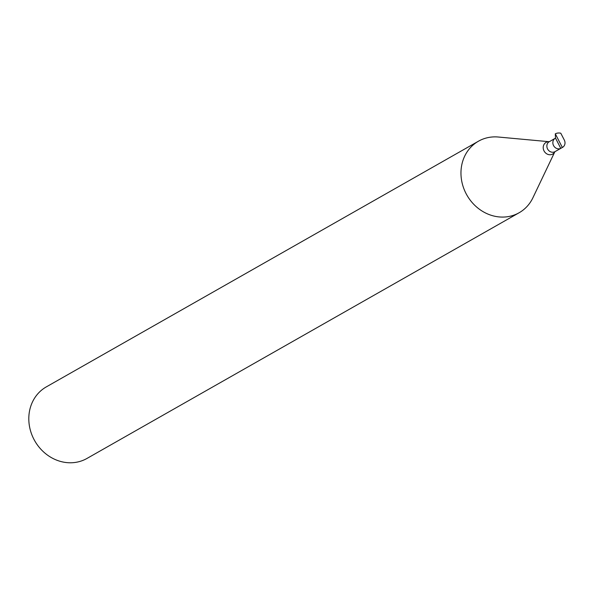 <?xml version="1.0" encoding="UTF-8"?>
<svg xmlns="http://www.w3.org/2000/svg" width="594" height="594" viewBox="0 0 594 594"><rect width="100%" height="100%" fill="white"/><g stroke="black" fill="none" stroke-linecap="round" stroke-linejoin="round"><path stroke-width="0.89" d="M555.494 138.12A5.762 5.138 60.4 0 0 555.293 138.231A5.762 5.138 60.4 0 0 553.675 145.782A5.762 5.138 60.4 0 0 560.988 148.248L562.555 147.357A5.762 5.138 -119.6 0 0 564.3 140.036L560.781 133.212A9.601 8.561 60.4 0 0 555.308 133.821L555.494 138.12L560.781 148.359A5.762 5.138 60.4 0 0 560.988 148.248A5.762 5.138 60.4 0 0 561.189 148.129M562.555 147.357A5.762 5.138 -119.6 0 1 562.355 147.468L555.308 133.821M560.781 148.359L562.355 147.468M479.922 140.422A41.149 36.694 60.4 0 0 478.46 141.209A41.149 36.694 60.4 0 0 466.891 195.114A41.149 36.694 60.4 0 0 519.126 212.749A41.149 36.694 60.4 0 0 532.907 197.772L554.848 151.76A6.697 5.97 60.4 0 1 545.114 152.487A6.697 5.97 60.4 0 1 546.294 142.278A6.697 5.97 60.4 0 1 549.123 141.714L498.373 137.028A41.149 36.694 60.4 0 0 479.922 140.422M478.46 141.209L46.302 386.894A41.149 36.694 60.4 0 0 34.734 440.807A41.149 36.694 60.4 0 0 86.976 458.442L519.126 212.749M549.517 141.52A5.762 5.138 60.4 0 0 549.309 141.632A5.762 5.138 60.4 0 0 547.69 149.183A5.762 5.138 60.4 0 0 555.004 151.648L560.988 148.248M549.294 141.728L555.293 138.231"/></g></svg>

